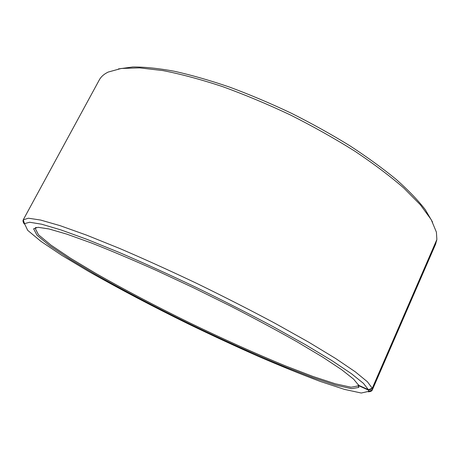 <?xml version="1.0" encoding="UTF-8"?>
<svg xmlns="http://www.w3.org/2000/svg" width="460" height="460" viewBox="0 0 460 460"><rect width="100%" height="100%" fill="white"/><g stroke="black" fill="none" stroke-linecap="round" stroke-linejoin="round"><path stroke-width="0.69" d="M358.34 384.577L358.202 385.9L351.124 387.239L335.282 383.789L312.754 376.389L285.401 365.872C255.105 353.412 223.019 338.98 189.152 322.575C155.376 305.986 124.246 289.593 95.772 273.389L70.65 258.307L50.951 245.111L38.479 234.755L35.178 228.344L36.133 227.424M118.41 68.919L132.802 66.976C144.526 66.918 158.361 68.339 174.3 71.248C191.314 75.037 209.731 80.316 229.552 87.084C249.883 94.639 270.463 103.345 291.278 113.189C311.851 123.533 331.378 134.389 349.853 145.757C367.385 157.211 382.881 168.475 396.347 179.544C408.451 190.319 418.088 200.341 425.258 209.622L432.59 222.151M436.58 240.206L435.683 243.972L372.261 390.068C371.784 391.098 370.455 391.678 368.276 391.816M24.311 224.054C23.075 222.255 22.718 220.846 23.236 219.84L99.308 79.913C101.022 76.728 103.977 74.112 108.186 72.065L121.239 68.465L139.576 67.867L162.978 70.593C180.918 74.1 200.698 79.407 222.318 86.52C244.651 94.61 267.346 104.092 290.409 114.971C313.174 126.448 334.621 138.494 354.746 151.11C373.664 163.771 390.028 176.088 403.828 188.065L420.388 204.827L431.204 219.644L436.402 232.15L436.873 239.528L372.266 388.263L368.402 389.706L358.708 385.33L353.579 379.12L341.653 369.69L322.747 357.155L297.206 341.889C277.161 330.544 254.966 318.619 230.632 306.107L193.223 287.632L156.066 270.296C132.146 259.63 110.532 250.505 91.229 242.914L66.855 234.146L49.065 228.976L38.065 227.303L33.609 228.815L37.013 235.238L49.634 245.634L69.506 258.882L94.812 274.028C123.47 290.3 154.773 306.774 188.726 323.443C222.772 339.934 255.024 354.464 285.493 367.028L313.007 377.643L335.679 385.147L351.641 388.688L358.8 387.418L358.564 385.003M436.724 240.522L372.376 388.7L372.261 390.068M23.236 219.84L28.416 218.207L40.583 220.047L60.064 225.647L86.652 235.158L119.514 248.406C144.095 258.94 170.027 270.693 197.323 283.665C224.652 297.005 250.717 310.304 275.517 323.564L308.735 342.183L335.645 358.501L355.292 371.824L367.408 381.771L372.266 388.263M372.376 388.7L368.523 390.132L368.483 391.408L361.244 393.024L344.402 389.373L320.315 381.449C301.461 374.411 280.836 366.068 258.439 356.414C235.508 346.242 212.181 335.438 188.462 323.99C152.496 306.331 119.307 288.857 88.883 271.572L62.008 255.467L40.934 241.362L27.686 230.333L24.506 223.635L29.63 222.243L41.659 224.215L60.864 229.885L87.032 239.372L119.335 252.5C143.485 262.901 168.964 274.482 195.77 287.236C222.623 300.34 248.245 313.386 272.636 326.387L305.348 344.632L331.913 360.611L351.377 373.652L363.457 383.375L368.402 389.706M368.523 390.132L358.857 385.75M35.213 228.269L35.615 227.522M368.483 391.408L372.278 390.017M24.506 223.635L23.264 219.788M35.178 228.344L33.609 228.815M358.202 385.9L358.8 387.418"/></g></svg>
